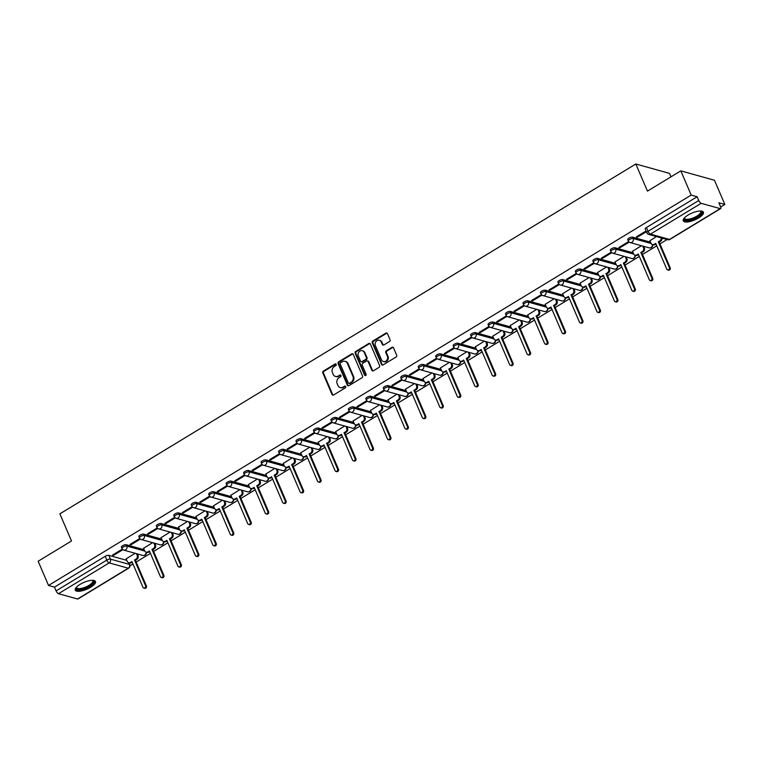 <?xml version="1.0" encoding="UTF-8"?>
<svg xmlns="http://www.w3.org/2000/svg" width="763" height="763" viewBox="0 0 763 763"><rect width="100%" height="100%" fill="white"/><g stroke="black" fill="none" stroke-linecap="round" stroke-linejoin="round"><path stroke-width="1.14" d="M336.187 364.361A0.963 0.839 -74.4 0 0 335.062 363.989L323.388 371.085A1.383 1.202 -74.4 0 0 322.797 372.945L332.01 394.442A1.383 1.202 -74.4 0 0 333.622 394.967L345.296 387.881A0.963 0.839 -74.4 0 0 345.2 386.116A0.963 0.839 -74.4 0 0 344.58 386.212L343.073 387.127A4.416 3.834 -74.4 0 1 340.241 387.556A4.416 3.834 -74.4 0 1 337.914 385.439L337.151 383.646A4.416 3.834 -74.4 0 1 339.03 377.695L340.536 376.769A0.963 0.839 -74.4 0 0 339.821 375.1L338.314 376.016A4.416 3.834 -74.4 0 1 335.482 376.455A4.416 3.834 -74.4 0 1 333.154 374.328L332.391 372.544A4.416 3.834 -74.4 0 1 334.27 366.583L335.777 365.668A0.963 0.839 -74.4 0 0 336.187 364.361M335.987 364.075A0.963 0.839 -74.4 0 0 335.73 364.18L324.056 371.276A1.383 1.202 -74.4 0 0 323.474 373.136L332.687 394.633A1.383 1.202 -74.4 0 0 333.097 395.139M345.515 386.288A0.963 0.839 -74.4 0 0 345.257 386.393L343.073 387.127M340.756 375.186A0.963 0.839 -74.4 0 0 340.489 375.291L338.314 376.016M80.115 584.344A10.968 3.701 156.8 0 0 75.279 590.133A10.968 3.701 156.8 0 0 90.616 587.281A10.968 3.701 156.8 0 0 95.451 581.492A10.968 3.701 156.8 0 0 80.115 584.344M688.083 215.052A10.968 3.701 156.8 0 0 683.247 220.841A10.968 3.701 156.8 0 0 698.584 217.98A10.968 3.701 156.8 0 0 703.41 212.19A10.968 3.701 156.8 0 0 688.083 215.052M389.454 341.566A1.383 1.202 -74.4 0 0 390.036 339.707L387.451 333.669A1.383 1.202 -74.4 0 0 385.84 333.145L372.878 341.023A1.383 1.202 -74.4 0 0 372.296 342.883L381.51 364.38A1.383 1.202 -74.4 0 0 383.112 364.905L396.083 357.036A1.383 1.202 -74.4 0 0 396.665 355.167L393.546 347.89A1.383 1.202 -74.4 0 0 391.934 347.356L386.383 350.732A1.383 1.202 -74.4 0 0 385.801 352.592L387.346 356.207A3.691 3.205 -74.4 0 1 386.841 360.203A3.691 3.205 -74.4 0 1 383.417 361.548A3.691 3.205 -74.4 0 1 381.471 359.774L375.406 345.62A3.691 3.205 -74.4 0 1 375.911 341.624A3.691 3.205 -74.4 0 1 379.335 340.279A3.691 3.205 -74.4 0 1 381.281 342.053L382.292 344.409A1.383 1.202 -74.4 0 0 383.903 344.933L389.454 341.566M48.527 585.45L38.15 561.234L71.503 540.977L59.876 513.842L635.827 163.997L647.453 191.122L680.815 170.864L691.192 195.08L48.527 585.45L54.488 587.109L56.1 590.886L106.801 560.09A2.814 0.954 -23.2 0 1 110.387 559.107L129.443 564.42A2.814 0.954 -23.2 0 1 129.786 564.668L128.995 562.817M353.288 354.423A1.383 1.202 -74.4 0 0 351.676 353.898L338.715 361.776A1.383 1.202 -74.4 0 0 338.123 363.636L347.337 385.134A1.383 1.202 -74.4 0 0 348.949 385.658L361.91 377.79A1.383 1.202 -74.4 0 0 362.501 375.921L353.288 354.423M355.796 351.4L368.758 343.522A1.383 1.202 -74.4 0 1 370.37 344.046L379.583 365.544A1.383 1.202 -74.4 0 1 379.001 367.413L373.45 370.78A1.383 1.202 -74.4 0 1 371.839 370.255L368.1 361.538A1.383 1.202 -74.4 0 0 366.488 361.004L362.806 363.245A1.383 1.202 -74.4 0 0 362.225 365.105L366.116 374.185A0.963 0.839 -74.4 0 1 364.58 375.119L355.205 353.259A1.383 1.202 -74.4 0 1 355.796 351.4L356.474 351.59L369.435 343.712L368.758 343.522M680.815 170.864L714.473 180.259L724.85 204.465L720.673 207.002M130.015 565.793L132.972 563.991M136.157 562.054L150.435 553.385M153.621 551.449L167.889 542.779M171.074 540.843L185.352 532.173M188.537 530.237L202.815 521.568M206 519.632L220.269 510.962M223.454 509.026L237.732 500.356M240.917 498.42L255.195 489.751M258.38 487.815L272.649 479.145M275.834 477.209L290.112 468.539M293.297 466.603L307.575 457.934M310.76 455.997L325.028 447.328M328.214 445.392L342.492 436.722M345.677 434.786L359.955 426.116M363.14 424.18L377.408 415.511M380.594 413.575L394.872 404.905M398.057 402.969L412.335 394.299M415.52 392.363L429.788 383.694M432.974 381.758L447.252 373.088M450.437 371.152L464.715 362.482M467.9 360.546L482.168 351.877M485.354 349.94L499.631 341.271M502.817 339.335L517.095 330.665M520.28 328.729L534.548 320.059M537.734 318.123L552.011 309.454M555.197 307.518L569.475 298.848M572.66 296.912L586.928 288.242M590.114 286.306L604.391 277.637M607.577 275.701L621.855 267.031M625.04 265.095L639.308 256.425M642.494 254.489L656.771 245.82M659.957 243.883L667.11 239.544M670.973 176.844L669.494 173.382L635.827 163.997M691.192 195.08L697.144 196.74L698.765 200.516A2.814 1.03 58.7 0 0 701.149 203.32L720.205 208.633A2.814 1.03 58.7 0 0 720.625 208.604A2.814 1.03 58.7 0 0 720.51 206.573L718.889 202.805L724.85 204.465M54.488 587.109L105.189 556.313A2.814 0.954 -23.2 0 1 108.775 555.33L126.753 560.347M77.54 599.003L128.241 568.206A2.814 1.03 58.7 0 0 128.661 568.177L77.96 598.974A2.814 1.03 -121.3 0 1 77.54 599.003L58.493 593.69A2.814 1.03 -121.3 0 1 56.1 590.886M139.791 538.516L129.977 544.477L130.988 544.763L130.683 544.048M152.581 542.684L143.587 548.273M157.245 527.91L147.44 533.871L148.442 534.157L148.136 533.442M170.044 532.078L161.05 537.667M174.708 517.304L164.894 523.265L165.905 523.552L165.6 522.836M187.507 521.472L178.504 527.061M192.171 506.699L182.357 512.66L183.368 512.946L183.063 512.231M204.961 510.867L195.967 516.456M209.625 496.093L199.82 502.054L200.822 502.34L200.516 501.625M222.424 500.261L213.43 505.85M227.088 485.487L217.274 491.448L218.285 491.734L217.98 491.019M239.887 489.655L230.884 495.244M244.551 474.882L234.737 480.843L235.748 481.129L235.443 480.413M257.341 479.05L248.347 484.639M262.005 464.276L252.191 470.237L253.202 470.523L252.896 469.808M274.804 468.444L265.81 474.033M279.468 453.67L269.654 459.631L270.665 459.917L270.36 459.202M292.258 457.838L283.264 463.427M296.931 443.065L287.117 449.026L288.128 449.312L287.823 448.596M309.721 447.232L300.727 452.821M314.385 432.459L304.571 438.42L305.581 438.706L305.276 437.991M327.184 436.627L318.19 442.216M331.848 421.853L322.034 427.814L323.045 428.1L322.739 427.385M344.638 426.021L335.644 431.61M349.311 411.247L339.497 417.208L340.508 417.495L340.203 416.779M362.101 415.415L353.107 421.004M366.765 400.642L356.95 406.603L357.961 406.889L357.656 406.174M379.564 404.81L370.57 410.399M384.228 390.036L374.414 395.997L375.425 396.283L375.119 395.568M397.018 394.204L388.024 399.793M401.691 379.43L391.877 385.391L392.888 385.677L392.583 384.962M414.481 383.598L405.487 389.187M419.145 368.825L409.33 374.786L410.341 375.072L410.036 374.356M431.944 372.993L422.95 378.582M436.608 358.219L426.794 364.18L427.805 364.466L427.499 363.751M449.397 362.387L440.404 367.976M454.071 347.613L444.257 353.574L445.268 353.86L444.963 353.145M466.861 351.781L457.867 357.37M471.524 337.008L461.71 342.969L462.721 343.255L462.416 342.539M484.324 341.175L475.33 346.764M488.988 326.402L479.174 332.363L480.185 332.649L479.879 331.934M501.777 330.57L492.784 336.159M506.451 315.796L496.637 321.757L497.648 322.043L497.342 321.328M519.241 319.964L510.247 325.553M523.904 305.19L514.09 311.151L515.101 311.438L514.796 310.722M536.704 309.358L527.71 314.947M541.368 294.585L531.553 300.546L532.564 300.832L532.259 300.117M554.157 298.753L545.163 304.342M558.831 283.979L549.017 289.94L550.028 290.226L549.722 289.511M571.621 288.147L562.627 293.736M576.284 273.373L566.47 279.334L567.481 279.62L567.176 278.905M589.084 277.541L580.09 283.13M593.748 262.768L583.933 268.729L584.944 269.015L584.639 268.299M606.537 266.936L597.543 272.525M611.211 252.162L601.397 258.123L602.408 258.409L602.102 257.694M624 256.33L615.007 261.919M628.664 241.556L618.85 247.517L619.861 247.803L619.556 247.088M641.464 245.724L632.47 251.313M646.051 230.998L636.313 236.911L637.324 237.198L637.019 236.482M656.504 236.587L649.923 240.707M632.575 237.159L633.147 238.495A2.814 0.954 -23.2 0 0 630.028 239.22A2.814 0.954 -23.2 0 0 628.321 240.965L627.749 239.63A2.814 0.954 156.8 0 1 629.456 237.884A2.814 0.954 156.8 0 1 632.575 237.159L650.553 242.176M615.112 247.765L615.684 249.1A2.814 0.954 -23.2 0 0 612.565 249.825A2.814 0.954 -23.2 0 0 610.858 251.571L610.286 250.235A2.814 0.954 156.8 0 1 611.993 248.49A2.814 0.954 156.8 0 1 615.112 247.765L633.09 252.782M597.648 258.371L598.221 259.706A2.814 0.954 -23.2 0 0 595.111 260.431A2.814 0.954 -23.2 0 0 593.404 262.176L592.822 260.841A2.814 0.954 156.8 0 1 594.539 259.096A2.814 0.954 156.8 0 1 597.648 258.371L615.636 263.388M580.195 268.977L580.767 270.312A2.814 0.954 -23.2 0 0 577.648 271.037A2.814 0.954 -23.2 0 0 575.941 272.782L575.369 271.447A2.814 0.954 156.8 0 1 577.076 269.701A2.814 0.954 156.8 0 1 580.195 268.977L598.173 273.993M562.732 279.582L563.304 280.918A2.814 0.954 -23.2 0 0 560.185 281.642A2.814 0.954 -23.2 0 0 558.478 283.388L557.906 282.052A2.814 0.954 156.8 0 1 559.613 280.307A2.814 0.954 156.8 0 1 562.732 279.582L580.71 284.599M545.268 290.188L545.841 291.523A2.814 0.954 -23.2 0 0 542.731 292.248A2.814 0.954 -23.2 0 0 541.024 293.993L540.442 292.658A2.814 0.954 156.8 0 1 542.159 290.913A2.814 0.954 156.8 0 1 545.268 290.188L563.256 295.205M527.815 300.794L528.387 302.129A2.814 0.954 -23.2 0 0 525.268 302.854A2.814 0.954 -23.2 0 0 523.561 304.599L522.989 303.264A2.814 0.954 156.8 0 1 524.696 301.519A2.814 0.954 156.8 0 1 527.815 300.794L545.793 305.81M510.352 311.399L510.924 312.735A2.814 0.954 -23.2 0 0 507.805 313.459A2.814 0.954 -23.2 0 0 506.098 315.205L505.526 313.87A2.814 0.954 156.8 0 1 507.233 312.124A2.814 0.954 156.8 0 1 510.352 311.399L528.33 316.416M492.888 322.005L493.461 323.34A2.814 0.954 -23.2 0 0 490.351 324.065A2.814 0.954 -23.2 0 0 488.644 325.811L488.062 324.475A2.814 0.954 156.8 0 1 489.779 322.73A2.814 0.954 156.8 0 1 492.888 322.005L510.876 327.022M475.435 332.611L476.007 333.946A2.814 0.954 -23.2 0 0 472.888 334.671A2.814 0.954 -23.2 0 0 471.181 336.416L470.609 335.081A2.814 0.954 156.8 0 1 472.316 333.336A2.814 0.954 156.8 0 1 475.435 332.611L493.413 337.627M457.972 343.216L458.544 344.552A2.814 0.954 -23.2 0 0 455.425 345.277A2.814 0.954 -23.2 0 0 453.718 347.022L453.146 345.687A2.814 0.954 156.8 0 1 454.853 343.941A2.814 0.954 156.8 0 1 457.972 343.216L475.959 348.233M440.509 353.822L441.081 355.157A2.814 0.954 -23.2 0 0 437.972 355.882A2.814 0.954 -23.2 0 0 436.264 357.628L435.683 356.292A2.814 0.954 156.8 0 1 437.399 354.547A2.814 0.954 156.8 0 1 440.509 353.822L458.496 358.839M423.055 364.428L423.627 365.763A2.814 0.954 -23.2 0 0 420.508 366.488A2.814 0.954 -23.2 0 0 418.801 368.233L418.229 366.898A2.814 0.954 156.8 0 1 419.936 365.153A2.814 0.954 156.8 0 1 423.055 364.428L441.033 369.445M405.592 375.034L406.164 376.369A2.814 0.954 -23.2 0 0 403.045 377.094A2.814 0.954 -23.2 0 0 401.338 378.839L400.766 377.504A2.814 0.954 156.8 0 1 402.473 375.758A2.814 0.954 156.8 0 1 405.592 375.034L423.579 380.05M388.129 385.639L388.701 386.975A2.814 0.954 -23.2 0 0 385.592 387.699A2.814 0.954 -23.2 0 0 383.884 389.445L383.303 388.109A2.814 0.954 156.8 0 1 385.019 386.364A2.814 0.954 156.8 0 1 388.129 385.639L406.116 390.656M370.675 396.245L371.247 397.58A2.814 0.954 -23.2 0 0 368.128 398.305A2.814 0.954 -23.2 0 0 366.421 400.05L365.849 398.715A2.814 0.954 156.8 0 1 367.556 396.97A2.814 0.954 156.8 0 1 370.675 396.245L388.653 401.262M353.212 406.851L353.784 408.186A2.814 0.954 -23.2 0 0 350.665 408.911A2.814 0.954 -23.2 0 0 348.958 410.656L348.386 409.321A2.814 0.954 156.8 0 1 350.093 407.576A2.814 0.954 156.8 0 1 353.212 406.851L371.2 411.867M335.749 417.456L336.321 418.792A2.814 0.954 -23.2 0 0 333.212 419.516A2.814 0.954 -23.2 0 0 331.504 421.262L330.923 419.927A2.814 0.954 156.8 0 1 332.639 418.181A2.814 0.954 156.8 0 1 335.749 417.456L353.736 422.473M318.295 428.062L318.867 429.397A2.814 0.954 -23.2 0 0 315.748 430.122A2.814 0.954 -23.2 0 0 314.041 431.868L313.469 430.532A2.814 0.954 156.8 0 1 315.176 428.787A2.814 0.954 156.8 0 1 318.295 428.062L336.273 433.079M300.832 438.668L301.404 440.003A2.814 0.954 -23.2 0 0 298.285 440.728A2.814 0.954 -23.2 0 0 296.578 442.473L296.006 441.138A2.814 0.954 156.8 0 1 297.713 439.393A2.814 0.954 156.8 0 1 300.832 438.668L318.82 443.684M283.369 449.273L283.941 450.609A2.814 0.954 -23.2 0 0 280.832 451.334A2.814 0.954 -23.2 0 0 279.124 453.079L278.552 451.744A2.814 0.954 156.8 0 1 280.259 449.998A2.814 0.954 156.8 0 1 283.369 449.273L301.356 454.29M265.915 459.879L266.487 461.214A2.814 0.954 -23.2 0 0 263.369 461.939A2.814 0.954 -23.2 0 0 261.661 463.685L261.089 462.349A2.814 0.954 156.8 0 1 262.796 460.604A2.814 0.954 156.8 0 1 265.915 459.879L283.893 464.896M248.452 470.485L249.024 471.82A2.814 0.954 -23.2 0 0 245.905 472.545A2.814 0.954 -23.2 0 0 244.198 474.29L243.626 472.955A2.814 0.954 156.8 0 1 245.333 471.21A2.814 0.954 156.8 0 1 248.452 470.485L266.44 475.502M230.989 481.091L231.561 482.426A2.814 0.954 -23.2 0 0 228.452 483.151A2.814 0.954 -23.2 0 0 226.745 484.896L226.172 483.561A2.814 0.954 156.8 0 1 227.879 481.815A2.814 0.954 156.8 0 1 230.989 481.091L248.976 486.107M213.535 491.696L214.107 493.032A2.814 0.954 -23.2 0 0 210.989 493.756A2.814 0.954 -23.2 0 0 209.281 495.502L208.709 494.166A2.814 0.954 156.8 0 1 210.416 492.421A2.814 0.954 156.8 0 1 213.535 491.696L231.513 496.713M196.072 502.302L196.644 503.637A2.814 0.954 -23.2 0 0 193.525 504.362A2.814 0.954 -23.2 0 0 191.818 506.107L191.246 504.772A2.814 0.954 156.8 0 1 192.953 503.027A2.814 0.954 156.8 0 1 196.072 502.302L214.06 507.319M178.609 512.908L179.181 514.243A2.814 0.954 -23.2 0 0 176.072 514.968A2.814 0.954 -23.2 0 0 174.365 516.713L173.792 515.378A2.814 0.954 156.8 0 1 175.5 513.633A2.814 0.954 156.8 0 1 178.609 512.908L196.596 517.924M161.155 523.513L161.727 524.849A2.814 0.954 -23.2 0 0 158.609 525.573A2.814 0.954 -23.2 0 0 156.901 527.319L156.329 525.984A2.814 0.954 156.8 0 1 158.036 524.238A2.814 0.954 156.8 0 1 161.155 523.513L179.133 528.53M143.692 534.119L144.264 535.454A2.814 0.954 -23.2 0 0 141.145 536.179A2.814 0.954 -23.2 0 0 139.438 537.925L138.866 536.589A2.814 0.954 156.8 0 1 140.573 534.844A2.814 0.954 156.8 0 1 143.692 534.119L161.68 539.136M126.229 544.725L126.801 546.06A2.814 0.954 -23.2 0 0 123.692 546.785A2.814 0.954 -23.2 0 0 121.985 548.53L121.412 547.195A2.814 0.954 156.8 0 1 123.12 545.45A2.814 0.954 156.8 0 1 126.229 544.725L144.217 549.741M122.328 549.122L112.514 555.082L113.525 555.369L113.22 554.653M135.127 553.289L126.124 558.878M113.525 555.369L122.891 549.684M697.144 196.74L646.442 227.536A2.814 0.954 156.8 0 0 645.202 229.024L646.824 232.791A2.814 0.954 -23.2 0 1 648.064 231.313L698.765 200.516M130.988 544.763L140.344 539.079M148.442 534.157L157.807 528.473M165.905 523.552L175.271 517.867M183.368 512.946L192.724 507.261M200.822 502.34L210.187 496.656M218.285 491.734L227.651 486.05M235.748 481.129L245.104 475.444M253.202 470.523L262.567 464.839M270.665 459.917L280.031 454.233M288.128 449.312L297.484 443.627M305.581 438.706L314.947 433.022M323.045 428.1L332.41 422.416M340.508 417.495L349.864 411.81M357.961 406.889L367.327 401.204M375.425 396.283L384.79 390.599M392.888 385.677L402.244 379.993M410.341 375.072L419.707 369.387M427.805 364.466L437.17 358.782M445.268 353.86L454.624 348.176M462.721 343.255L472.087 337.57M480.185 332.649L489.55 326.965M497.648 322.043L507.004 316.359M515.101 311.438L524.467 305.753M532.564 300.832L541.93 295.147M550.028 290.226L559.384 284.542M567.481 279.62L576.847 273.936M584.944 269.015L594.31 263.321M602.408 258.409L611.764 252.715M619.861 247.803L629.227 242.109M637.324 237.198L646.356 231.704M335.482 376.455L336.159 376.636A4.416 3.834 -74.4 0 0 338.982 376.207M340.241 387.556L340.918 387.747A4.416 3.834 -74.4 0 0 343.741 387.308M352.878 353.918A1.383 1.202 -74.4 0 0 352.353 354.089L339.382 361.967A1.383 1.202 -74.4 0 0 338.801 363.827L348.014 385.325A1.383 1.202 -74.4 0 0 348.424 385.83M340.641 362.711A0.963 0.839 -74.4 0 0 340.231 364.018L348.319 382.883A0.963 0.839 -74.4 0 0 349.444 383.255L351.037 382.292A4.416 3.834 -74.4 0 0 352.916 376.331L347.384 363.436A4.416 3.834 -74.4 0 0 345.057 361.309A4.416 3.834 -74.4 0 0 342.234 361.748L340.641 362.711M348.825 383.35L349.502 383.541A0.963 0.839 -74.4 0 0 350.112 383.446L349.444 383.255M345.057 361.309L345.725 361.5A4.416 3.834 -74.4 0 1 348.062 363.617L353.584 376.521A4.416 3.834 -74.4 0 1 351.705 382.473L350.112 383.446M369.96 343.541A1.383 1.202 -74.4 0 0 369.435 343.712M367.375 360.87L368.043 361.061A1.383 1.202 -74.4 0 1 368.777 361.719L372.516 370.436A1.383 1.202 -74.4 0 0 372.916 370.952M356.474 351.59A1.383 1.202 -74.4 0 0 355.882 353.45L365.248 375.301A0.963 0.839 -74.4 0 0 365.448 375.587M364.228 352.487A3.691 3.205 -74.4 0 0 362.282 350.713A3.691 3.205 -74.4 0 0 358.858 352.058A3.691 3.205 -74.4 0 0 358.343 356.054L360.479 361.042A1.383 1.202 -74.4 0 0 362.091 361.567L365.773 359.335A1.383 1.202 -74.4 0 0 366.364 357.475L364.228 352.487L364.895 352.678A3.691 3.205 -74.4 0 0 362.95 350.904L362.282 350.713M361.214 361.71L361.881 361.891A1.383 1.202 -74.4 0 0 362.768 361.757L362.091 361.567M364.895 352.678L367.032 357.666A1.383 1.202 -74.4 0 1 366.45 359.526L362.768 361.757M379.335 340.279L380.012 340.47A3.691 3.205 -74.4 0 1 381.958 342.234L382.969 344.599A1.383 1.202 -74.4 0 0 383.369 345.105M383.417 361.548L384.094 361.729A3.691 3.205 -74.4 0 0 387.509 360.384A3.691 3.205 -74.4 0 0 388.024 356.388L387.346 356.207M393.136 347.375A1.383 1.202 -74.4 0 0 392.611 347.546L387.06 350.913A1.383 1.202 -74.4 0 0 386.469 352.783L388.024 356.388M387.041 333.164A1.383 1.202 -74.4 0 0 386.517 333.336L373.555 341.204A1.383 1.202 -74.4 0 0 372.964 343.073L382.177 364.571A1.383 1.202 -74.4 0 0 382.587 365.076M137.321 553.9L138.036 555.578A2.814 2.442 105.6 0 1 136.844 559.365L135.385 560.252L134.507 560.004L135.967 559.126A2.814 2.442 -74.4 0 0 137.159 555.33L136.443 553.652M126.086 558.783L127.202 561.377A2.814 2.442 -74.4 0 0 130.483 562.455L131.932 561.568L142.967 587.3A1.621 1.402 -74.4 0 0 145.542 585.736L134.507 560.004M135.385 560.252L146.41 585.984A1.621 1.402 105.6 0 1 144.693 588.321L143.816 588.082M132.199 562.188L131.36 562.703A2.814 2.442 105.6 0 1 129.557 562.97L128.68 562.732M154.775 543.294L155.499 544.973A2.814 2.442 105.6 0 1 154.298 548.759L152.848 549.646L151.971 549.398L153.42 548.521A2.814 2.442 -74.4 0 0 154.622 544.725L153.907 543.046M143.539 548.177L144.655 550.772A2.814 2.442 -74.4 0 0 147.936 551.849L149.395 550.962L160.421 576.694A1.621 1.402 -74.4 0 0 162.996 575.13L151.971 549.398M152.848 549.646L163.873 575.378A1.621 1.402 105.6 0 1 162.157 577.715L161.279 577.477M149.662 551.582L148.814 552.097A2.814 2.442 105.6 0 1 147.021 552.364L146.143 552.126M172.238 532.688L172.953 534.367A2.814 2.442 105.6 0 1 171.761 538.153L170.302 539.04L169.434 538.792L170.883 537.915A2.814 2.442 -74.4 0 0 172.076 534.119L171.36 532.44M161.003 537.572L162.118 540.166A2.814 2.442 -74.4 0 0 165.399 541.244L166.859 540.357L177.884 566.089A1.621 1.402 -74.4 0 0 180.459 564.525L169.434 538.792M170.302 539.04L181.336 564.773A1.621 1.402 105.6 0 1 179.61 567.109L178.733 566.871M167.116 540.977L166.277 541.492A2.814 2.442 105.6 0 1 164.474 541.759L163.597 541.52M92.714 580.319A9.49 3.205 -23.2 0 1 93.763 581.501A9.49 3.205 -23.2 0 1 85.103 588.235A9.49 3.205 -23.2 0 1 76.138 588.178A9.49 3.205 -23.2 0 1 76.319 587.348M76.538 587.109A8.794 2.966 156.8 0 0 76.529 587.319A8.794 2.966 156.8 0 0 76.605 587.691A8.794 2.966 156.8 0 0 85.351 587.167A8.794 2.966 156.8 0 0 92.848 581.139A8.794 2.966 156.8 0 0 92.771 580.767A8.794 2.966 156.8 0 0 92.399 580.309M75.184 589.513A10.901 3.681 156.8 0 0 86.381 588.235A10.901 3.681 156.8 0 0 95.07 581.005A10.901 3.681 156.8 0 0 95.07 580.986M700.682 211.017A9.49 3.205 -23.2 0 1 701.731 212.2A9.49 3.205 -23.2 0 1 693.071 218.933A9.49 3.205 -23.2 0 1 684.096 218.886A9.49 3.205 -23.2 0 1 684.287 218.046M684.497 217.808A8.794 2.966 156.8 0 0 684.487 218.027A8.794 2.966 156.8 0 0 684.573 218.399A8.794 2.966 156.8 0 0 693.309 217.875A8.794 2.966 156.8 0 0 700.815 211.837A8.794 2.966 156.8 0 0 700.73 211.475A8.794 2.966 156.8 0 0 700.358 211.017M683.143 220.211A10.901 3.681 156.8 0 0 694.34 218.933A10.901 3.681 156.8 0 0 703.038 211.704A10.901 3.681 156.8 0 0 703.038 211.694M189.701 522.083L190.416 523.761A2.814 2.442 105.6 0 1 189.224 527.548L187.765 528.435L186.887 528.187L188.347 527.309A2.814 2.442 -74.4 0 0 189.539 523.513L188.823 521.835M178.466 526.966L179.582 529.56A2.814 2.442 -74.4 0 0 182.862 530.638L184.312 529.751L195.347 555.483A1.621 1.402 -74.4 0 0 197.922 553.919L186.887 528.187M187.765 528.435L198.79 554.167A1.621 1.402 105.6 0 1 197.073 556.504L196.196 556.265M184.579 530.371L183.74 530.886A2.814 2.442 105.6 0 1 181.937 531.153L181.06 530.914M207.154 511.477L207.879 513.156A2.814 2.442 105.6 0 1 206.678 516.942L205.228 517.829L204.35 517.581L205.8 516.704A2.814 2.442 -74.4 0 0 207.002 512.908L206.287 511.229M195.919 516.36L197.035 518.954A2.814 2.442 -74.4 0 0 200.316 520.032L201.775 519.145L212.801 544.877A1.621 1.402 -74.4 0 0 215.376 543.313L204.35 517.581M205.228 517.829L216.253 543.561A1.621 1.402 105.6 0 1 214.537 545.898L213.659 545.659M202.042 519.765L201.194 520.28A2.814 2.442 105.6 0 1 199.401 520.547L198.523 520.309M224.618 500.871L225.333 502.55A2.814 2.442 105.6 0 1 224.141 506.336L222.682 507.223L221.814 506.975L223.263 506.098A2.814 2.442 -74.4 0 0 224.456 502.302L223.74 500.623M213.382 505.755L214.498 508.349A2.814 2.442 -74.4 0 0 217.779 509.426L219.239 508.54L230.264 534.272A1.621 1.402 -74.4 0 0 232.839 532.708L221.814 506.975M222.682 507.223L233.716 532.955A1.621 1.402 105.6 0 1 231.99 535.292L231.113 535.054M219.496 509.159L218.657 509.674A2.814 2.442 105.6 0 1 216.854 509.942L215.977 509.703M242.081 490.266L242.796 491.944A2.814 2.442 105.6 0 1 241.604 495.731L240.145 496.618L239.267 496.37L240.727 495.492A2.814 2.442 -74.4 0 0 241.919 491.696L241.203 490.018M230.846 495.149L231.962 497.743A2.814 2.442 -74.4 0 0 235.242 498.821L236.692 497.934L247.727 523.666A1.621 1.402 -74.4 0 0 250.302 522.102L239.267 496.37M240.145 496.618L251.17 522.35A1.621 1.402 105.6 0 1 249.453 524.686L248.576 524.448M236.959 498.554L236.11 499.069A2.814 2.442 105.6 0 1 234.317 499.336L233.44 499.097M259.534 479.66L260.259 481.339A2.814 2.442 105.6 0 1 259.058 485.125L257.608 486.012L256.73 485.764L258.18 484.886A2.814 2.442 -74.4 0 0 259.382 481.091L258.667 479.412M248.299 484.543L249.415 487.137A2.814 2.442 -74.4 0 0 252.696 488.215L254.155 487.328L265.181 513.06A1.621 1.402 -74.4 0 0 267.756 511.496L256.73 485.764M257.608 486.012L268.633 511.744A1.621 1.402 105.6 0 1 266.916 514.081L266.039 513.842M254.422 487.948L253.574 488.463A2.814 2.442 105.6 0 1 251.78 488.73L250.903 488.492M276.998 469.054L277.713 470.733A2.814 2.442 105.6 0 1 276.521 474.519L275.061 475.406L274.194 475.158L275.643 474.281A2.814 2.442 -74.4 0 0 276.835 470.485L276.12 468.806M265.762 473.928L266.878 476.532A2.814 2.442 -74.4 0 0 270.159 477.609L271.618 476.722L282.644 502.455A1.621 1.402 -74.4 0 0 285.219 500.89L274.194 475.158M275.061 475.406L286.096 501.138A1.621 1.402 105.6 0 1 284.37 503.475L283.493 503.237M271.876 477.342L271.037 477.857A2.814 2.442 105.6 0 1 269.234 478.124L268.357 477.886M294.461 458.449L295.176 460.127A2.814 2.442 105.6 0 1 293.984 463.914L292.525 464.801L291.647 464.553L293.106 463.675A2.814 2.442 -74.4 0 0 294.299 459.879L293.583 458.201M283.226 463.322L284.341 465.926A2.814 2.442 -74.4 0 0 287.622 467.004L289.072 466.117L300.107 491.849A1.621 1.402 -74.4 0 0 302.682 490.285L291.647 464.553M292.525 464.801L303.55 490.533A1.621 1.402 105.6 0 1 301.833 492.869L300.956 492.631M289.339 466.737L288.49 467.252A2.814 2.442 105.6 0 1 286.697 467.519L285.82 467.28M311.914 447.843L312.639 449.521A2.814 2.442 105.6 0 1 311.438 453.308L309.988 454.195L309.11 453.947L310.56 453.069A2.814 2.442 -74.4 0 0 311.762 449.273L311.037 447.595M300.679 452.717L301.795 455.32A2.814 2.442 -74.4 0 0 305.076 456.398L306.535 455.511L317.561 481.243A1.621 1.402 -74.4 0 0 320.136 479.679L309.11 453.947M309.988 454.195L321.013 479.927A1.621 1.402 105.6 0 1 319.296 482.264L318.419 482.025M306.802 456.131L305.953 456.646A2.814 2.442 105.6 0 1 304.16 456.913L303.283 456.675M329.378 437.237L330.093 438.916A2.814 2.442 105.6 0 1 328.901 442.702L327.441 443.589L326.574 443.341L328.023 442.464A2.814 2.442 -74.4 0 0 329.215 438.668L328.5 436.989M318.142 442.111L319.258 444.715A2.814 2.442 -74.4 0 0 322.539 445.792L323.998 444.905L335.024 470.637A1.621 1.402 -74.4 0 0 337.599 469.073L326.574 443.341M327.441 443.589L338.476 469.321A1.621 1.402 105.6 0 1 336.75 471.658L335.873 471.42M324.256 445.525L323.417 446.04A2.814 2.442 105.6 0 1 321.614 446.307L320.737 446.069M346.841 426.631L347.556 428.31A2.814 2.442 105.6 0 1 346.354 432.096L344.905 432.983L344.027 432.735L345.486 431.858A2.814 2.442 -74.4 0 0 346.679 428.062L345.963 426.383M335.606 431.505L336.721 434.109A2.814 2.442 -74.4 0 0 340.002 435.187L341.452 434.3L352.487 460.032A1.621 1.402 -74.4 0 0 355.062 458.468L344.027 432.735M344.905 432.983L355.93 458.716A1.621 1.402 105.6 0 1 354.213 461.052L353.336 460.814M341.719 434.92L340.87 435.435A2.814 2.442 105.6 0 1 339.077 435.702L338.2 435.463M364.294 416.026L365.019 417.704A2.814 2.442 105.6 0 1 363.817 421.491L362.368 422.378L361.49 422.13L362.94 421.252A2.814 2.442 -74.4 0 0 364.142 417.456L363.417 415.778M353.059 420.899L354.175 423.503A2.814 2.442 -74.4 0 0 357.456 424.581L358.915 423.694L369.941 449.426A1.621 1.402 -74.4 0 0 372.516 447.862L361.49 422.13M362.368 422.378L373.393 448.11A1.621 1.402 105.6 0 1 371.676 450.447L370.799 450.208M359.182 424.314L358.333 424.829A2.814 2.442 105.6 0 1 356.54 425.096L355.663 424.857M381.758 405.42L382.473 407.099A2.814 2.442 105.6 0 1 381.281 410.885L379.821 411.772L378.953 411.524L380.403 410.647A2.814 2.442 -74.4 0 0 381.595 406.851L380.88 405.172M370.522 410.294L371.638 412.897A2.814 2.442 -74.4 0 0 374.919 413.975L376.378 413.088L387.404 438.82A1.621 1.402 -74.4 0 0 389.979 437.256L378.953 411.524M379.821 411.772L390.856 437.504A1.621 1.402 105.6 0 1 389.13 439.841L388.253 439.602M376.636 413.708L375.797 414.223A2.814 2.442 105.6 0 1 373.994 414.49L373.117 414.252M399.221 394.814L399.936 396.493A2.814 2.442 105.6 0 1 398.734 400.279L397.285 401.166L396.407 400.918L397.866 400.041A2.814 2.442 -74.4 0 0 399.059 396.245L398.343 394.566M387.986 399.688L389.101 402.292A2.814 2.442 -74.4 0 0 392.382 403.369L393.832 402.483L404.867 428.215A1.621 1.402 -74.4 0 0 407.442 426.651L396.407 400.918M397.285 401.166L408.31 426.899A1.621 1.402 105.6 0 1 406.593 429.235L405.716 428.997M394.099 403.102L393.25 403.617A2.814 2.442 105.6 0 1 391.457 403.885L390.58 403.646M416.674 384.209L417.39 385.887A2.814 2.442 105.6 0 1 416.197 389.674L414.748 390.561L413.87 390.313L415.32 389.435A2.814 2.442 -74.4 0 0 416.522 385.639L415.797 383.961M405.439 389.082L406.555 391.686A2.814 2.442 -74.4 0 0 409.836 392.764L411.295 391.877L422.32 417.609A1.621 1.402 -74.4 0 0 424.896 416.045L413.87 390.313M414.748 390.561L425.773 416.293A1.621 1.402 105.6 0 1 424.056 418.629L423.179 418.391M411.562 392.497L410.713 393.012A2.814 2.442 105.6 0 1 408.92 393.279L408.043 393.04M434.137 373.603L434.853 375.282A2.814 2.442 105.6 0 1 433.661 379.068L432.201 379.955L431.324 379.707L432.783 378.829A2.814 2.442 -74.4 0 0 433.975 375.034L433.26 373.355M422.902 378.477L424.018 381.08A2.814 2.442 -74.4 0 0 427.299 382.158L428.758 381.271L439.784 407.003A1.621 1.402 -74.4 0 0 442.359 405.439L431.324 379.707M432.201 379.955L443.236 405.687A1.621 1.402 105.6 0 1 441.51 408.024L440.632 407.785M429.016 381.891L428.177 382.406A2.814 2.442 105.6 0 1 426.374 382.673L425.496 382.435M451.601 362.997L452.316 364.676A2.814 2.442 105.6 0 1 451.114 368.462L449.665 369.349L448.787 369.101L450.246 368.224A2.814 2.442 -74.4 0 0 451.438 364.428L450.723 362.749M440.365 367.871L441.481 370.475A2.814 2.442 -74.4 0 0 444.762 371.552L446.212 370.665L457.247 396.398A1.621 1.402 -74.4 0 0 459.822 394.833L448.787 369.101M449.665 369.349L460.69 395.081A1.621 1.402 105.6 0 1 458.973 397.418L458.096 397.18M446.479 371.285L445.63 371.8A2.814 2.442 105.6 0 1 443.837 372.067L442.96 371.829M469.054 352.392L469.77 354.07A2.814 2.442 105.6 0 1 468.577 357.857L467.128 358.744L466.25 358.496L467.7 357.618A2.814 2.442 -74.4 0 0 468.902 353.822L468.177 352.144M457.819 357.265L458.935 359.869A2.814 2.442 -74.4 0 0 462.216 360.947L463.675 360.06L474.7 385.792A1.621 1.402 -74.4 0 0 477.276 384.228L466.25 358.496M467.128 358.744L478.153 384.476A1.621 1.402 105.6 0 1 476.436 386.812L475.559 386.574M463.942 360.68L463.093 361.195A2.814 2.442 105.6 0 1 461.3 361.462L460.423 361.223M486.517 341.786L487.233 343.464A2.814 2.442 105.6 0 1 486.041 347.251L484.581 348.138L483.704 347.89L485.163 347.012A2.814 2.442 -74.4 0 0 486.355 343.216L485.64 341.538M475.282 346.66L476.398 349.263A2.814 2.442 -74.4 0 0 479.679 350.341L481.138 349.454L492.164 375.186A1.621 1.402 -74.4 0 0 494.739 373.622L483.704 347.89M484.581 348.138L495.616 373.87A1.621 1.402 105.6 0 1 493.89 376.207L493.012 375.968M481.396 350.074L480.556 350.579A2.814 2.442 105.6 0 1 478.754 350.856L477.876 350.618M503.981 331.18L504.696 332.859A2.814 2.442 105.6 0 1 503.494 336.645L502.044 337.532L501.167 337.284L502.626 336.407A2.814 2.442 -74.4 0 0 503.818 332.611L503.103 330.932M492.745 336.054L493.861 338.658A2.814 2.442 -74.4 0 0 497.142 339.735L498.592 338.848L509.627 364.58A1.621 1.402 -74.4 0 0 512.202 363.016L501.167 337.284M502.044 337.532L513.07 363.264A1.621 1.402 105.6 0 1 511.353 365.601L510.476 365.363M498.859 339.468L498.01 339.974A2.814 2.442 105.6 0 1 496.217 340.25L495.34 340.012M521.434 320.574L522.15 322.253A2.814 2.442 105.6 0 1 520.957 326.039L519.508 326.926L518.63 326.678L520.08 325.801A2.814 2.442 -74.4 0 0 521.282 322.005L520.557 320.326M510.199 325.448L511.315 328.052A2.814 2.442 -74.4 0 0 514.596 329.13L516.055 328.243L527.08 353.975A1.621 1.402 -74.4 0 0 529.656 352.411L518.63 326.678M519.508 326.926L530.533 352.659A1.621 1.402 105.6 0 1 528.816 354.995L527.939 354.757M516.322 328.863L515.473 329.368A2.814 2.442 105.6 0 1 513.68 329.645L512.803 329.406M538.897 309.969L539.613 311.638A2.814 2.442 105.6 0 1 538.42 315.434L536.961 316.321L536.084 316.073L537.543 315.195A2.814 2.442 -74.4 0 0 538.735 311.399L538.02 309.721M527.662 314.842L528.778 317.446A2.814 2.442 -74.4 0 0 532.059 318.524L533.518 317.637L544.544 343.369A1.621 1.402 -74.4 0 0 547.119 341.805L536.084 316.073M536.961 316.321L547.996 342.053A1.621 1.402 105.6 0 1 546.27 344.39L545.392 344.151M533.776 318.257L532.936 318.762A2.814 2.442 105.6 0 1 531.134 319.039L530.256 318.8M556.361 299.363L557.076 301.032A2.814 2.442 105.6 0 1 555.874 304.828L554.424 305.715L553.547 305.467L555.006 304.59A2.814 2.442 -74.4 0 0 556.198 300.794L555.483 299.115M545.125 304.237L546.241 306.84A2.814 2.442 -74.4 0 0 549.522 307.918L550.972 307.031L562.007 332.763A1.621 1.402 -74.4 0 0 564.582 331.199L553.547 305.467M554.424 305.715L565.45 331.447A1.621 1.402 105.6 0 1 563.733 333.784L562.856 333.545M551.239 307.651L550.39 308.157A2.814 2.442 105.6 0 1 548.597 308.433L547.72 308.195M573.814 288.757L574.529 290.426A2.814 2.442 105.6 0 1 573.337 294.222L571.888 295.109L571.01 294.861L572.46 293.984A2.814 2.442 -74.4 0 0 573.662 290.188L572.937 288.509M562.579 293.631L563.695 296.235A2.814 2.442 -74.4 0 0 566.976 297.312L568.435 296.425L579.46 322.158A1.621 1.402 -74.4 0 0 582.035 320.594L571.01 294.861M571.888 295.109L582.913 320.841A1.621 1.402 105.6 0 1 581.187 323.178L580.319 322.94M568.702 297.045L567.853 297.551A2.814 2.442 105.6 0 1 566.06 297.828L565.183 297.589M591.277 278.152L591.993 279.821A2.814 2.442 105.6 0 1 590.8 283.617L589.341 284.504L588.464 284.256L589.923 283.378A2.814 2.442 -74.4 0 0 591.115 279.582L590.4 277.904M580.042 283.025L581.158 285.629A2.814 2.442 -74.4 0 0 584.439 286.707L585.898 285.82L596.924 311.552A1.621 1.402 -74.4 0 0 599.499 309.988L588.464 284.256M589.341 284.504L600.376 310.236A1.621 1.402 105.6 0 1 598.65 312.572L597.772 312.334M586.156 286.44L585.316 286.945A2.814 2.442 105.6 0 1 583.514 287.222L582.636 286.983M608.74 267.546L609.456 269.215A2.814 2.442 105.6 0 1 608.254 273.011L606.804 273.898L605.927 273.65L607.386 272.772A2.814 2.442 -74.4 0 0 608.578 268.977L607.863 267.298M597.505 272.42L598.621 275.023A2.814 2.442 -74.4 0 0 601.902 276.101L603.352 275.214L614.387 300.946A1.621 1.402 -74.4 0 0 616.962 299.382L605.927 273.65M606.804 273.898L617.83 299.63A1.621 1.402 105.6 0 1 616.113 301.967L615.236 301.728M603.619 275.834L602.77 276.34A2.814 2.442 105.6 0 1 600.977 276.616L600.1 276.378M626.194 256.94L626.909 258.609A2.814 2.442 105.6 0 1 625.717 262.405L624.268 263.292L623.39 263.044L624.84 262.167A2.814 2.442 -74.4 0 0 626.041 258.371L625.317 256.692M614.959 261.814L616.075 264.418A2.814 2.442 -74.4 0 0 619.356 265.495L620.815 264.608L631.84 290.341A1.621 1.402 -74.4 0 0 634.415 288.776L623.39 263.044M624.268 263.292L635.293 289.024A1.621 1.402 105.6 0 1 633.567 291.361L632.699 291.123M621.082 265.228L620.233 265.734A2.814 2.442 105.6 0 1 618.44 266.01L617.563 265.772M643.657 246.335L644.373 248.004A2.814 2.442 105.6 0 1 643.18 251.8L641.721 252.687L640.844 252.439L642.303 251.561A2.814 2.442 -74.4 0 0 643.495 247.765L642.78 246.087M632.422 251.208L633.538 253.812A2.814 2.442 -74.4 0 0 636.819 254.89L638.278 254.003L649.303 279.735A1.621 1.402 -74.4 0 0 651.879 278.171L640.844 252.439M641.721 252.687L652.756 278.419A1.621 1.402 105.6 0 1 651.03 280.755L650.152 280.517M638.536 254.623L637.696 255.128A2.814 2.442 105.6 0 1 635.894 255.405L635.016 255.166M662.036 238.123A2.814 2.442 105.6 0 1 660.634 241.194L659.184 242.081L658.307 241.833L659.766 240.955A2.814 2.442 -74.4 0 0 661.159 237.884M649.885 240.603L651.001 243.206A2.814 2.442 -74.4 0 0 654.282 244.284L655.732 243.397L666.767 269.129A1.621 1.402 -74.4 0 0 669.342 267.565L658.307 241.833M659.184 242.081L670.21 267.813A1.621 1.402 105.6 0 1 668.493 270.15L667.615 269.911M655.999 244.017L655.15 244.522A2.814 2.442 105.6 0 1 653.357 244.799L652.479 244.561M335.73 364.18L335.062 363.989M345.257 386.393L344.58 386.212M340.489 375.291L339.821 375.1M701.149 203.32L650.448 234.117L669.504 239.429L720.205 208.633M108.775 555.33L110.387 559.107A2.814 2.442 -74.4 0 1 109.195 562.894L58.493 593.69M128.728 562.741L129.443 564.42A2.814 2.442 -74.4 0 1 128.241 568.206L109.195 562.894A2.814 1.03 -121.3 0 1 106.801 560.09L105.189 556.313M628.321 240.965A2.814 2.814 0 0 0 630.152 242.567A2.814 2.442 105.6 0 0 633.147 238.495L651.154 243.521M610.858 251.571A2.814 2.814 0 0 0 612.689 253.173A2.814 2.442 105.6 0 0 615.684 249.1L633.7 254.127M593.404 262.176A2.814 2.814 0 0 0 595.226 263.779A2.814 2.442 105.6 0 0 598.221 259.706L616.237 264.732M575.941 272.782A2.814 2.814 0 0 0 577.772 274.384A2.814 2.442 105.6 0 0 580.767 270.312L598.774 275.338M558.478 283.388A2.814 2.814 0 0 0 560.309 284.99A2.814 2.442 105.6 0 0 563.304 280.918L581.32 285.944M541.024 293.993A2.814 2.814 0 0 0 542.846 295.596A2.814 2.442 105.6 0 0 545.841 291.523L563.857 296.549M523.561 304.599A2.814 2.814 0 0 0 525.392 306.201A2.814 2.442 105.6 0 0 528.387 302.129L546.394 307.155M506.098 315.205A2.814 2.814 0 0 0 507.929 316.807A2.814 2.442 105.6 0 0 510.924 312.735L528.94 317.761M488.644 325.811A2.814 2.814 0 0 0 490.466 327.413A2.814 2.442 105.6 0 0 493.461 323.34L511.477 328.367M471.181 336.416A2.814 2.814 0 0 0 473.012 338.019A2.814 2.442 105.6 0 0 476.007 333.946L494.014 338.972M453.718 347.022A2.814 2.814 0 0 0 455.549 348.624A2.814 2.442 105.6 0 0 458.544 344.552L476.56 349.578M436.264 357.628A2.814 2.814 0 0 0 438.086 359.23A2.814 2.442 105.6 0 0 441.081 355.157L459.097 360.184M418.801 368.233A2.814 2.814 0 0 0 420.632 369.836A2.814 2.442 105.6 0 0 423.627 365.763L441.634 370.789M401.338 378.839A2.814 2.814 0 0 0 403.169 380.441A2.814 2.442 105.6 0 0 406.164 376.369L424.18 381.395M383.884 389.445A2.814 2.814 0 0 0 385.706 391.047A2.814 2.442 105.6 0 0 388.701 386.975L406.717 392.001M366.421 400.05A2.814 2.814 0 0 0 368.252 401.653A2.814 2.442 105.6 0 0 371.247 397.58L389.254 402.606M348.958 410.656A2.814 2.814 0 0 0 350.789 412.258A2.814 2.442 105.6 0 0 353.784 408.186L371.8 413.212M331.504 421.262A2.814 2.814 0 0 0 333.326 422.864A2.814 2.442 105.6 0 0 336.321 418.792L354.337 423.818M314.041 431.868A2.814 2.814 0 0 0 315.872 433.47A2.814 2.442 105.6 0 0 318.867 429.397L336.874 434.424M296.578 442.473A2.814 2.814 0 0 0 298.409 444.076A2.814 2.442 105.6 0 0 301.404 440.003L319.42 445.029M279.124 453.079A2.814 2.814 0 0 0 280.946 454.681A2.814 2.442 105.6 0 0 283.941 450.609L301.957 455.635M261.661 463.685A2.814 2.814 0 0 0 263.493 465.287A2.814 2.442 105.6 0 0 266.487 461.214L284.494 466.241M244.198 474.29A2.814 2.814 0 0 0 246.029 475.893A2.814 2.442 105.6 0 0 249.024 471.82L267.04 476.846M226.745 484.896A2.814 2.814 0 0 0 228.566 486.498A2.814 2.442 105.6 0 0 231.561 482.426L249.577 487.452M209.281 495.502A2.814 2.814 0 0 0 211.113 497.104A2.814 2.442 105.6 0 0 214.107 493.032L232.114 498.058M191.818 506.107A2.814 2.814 0 0 0 193.649 507.71A2.814 2.442 105.6 0 0 196.644 503.637L214.661 508.663M174.365 516.713A2.814 2.814 0 0 0 176.196 518.315A2.814 2.442 105.6 0 0 179.181 514.243L197.197 519.269M156.901 527.319A2.814 2.814 0 0 0 158.733 528.921A2.814 2.442 105.6 0 0 161.727 524.849L179.734 529.875M139.438 537.925A2.814 2.814 0 0 0 141.269 539.527A2.814 2.442 105.6 0 0 144.264 535.454L162.281 540.481M121.985 548.53A2.814 2.814 0 0 0 123.816 550.133A2.814 2.442 105.6 0 0 126.801 546.06L144.817 551.086M146.057 552.097A2.814 2.442 105.6 0 1 144.665 555.168A2.814 2.442 -74.4 0 1 142.862 555.445A2.814 2.814 0 0 0 146.382 552.193M163.52 541.492A2.814 2.442 105.6 0 1 162.118 544.563A2.814 2.442 -74.4 0 1 160.325 544.839A2.814 2.814 0 0 0 163.835 541.587M180.974 530.886A2.814 2.442 105.6 0 1 179.582 533.957A2.814 2.442 -74.4 0 1 177.779 534.234A2.814 2.814 0 0 0 181.298 530.981M198.437 520.28A2.814 2.442 105.6 0 1 197.045 523.351A2.814 2.442 -74.4 0 1 195.242 523.628A2.814 2.814 0 0 0 198.762 520.376M215.9 509.674A2.814 2.442 105.6 0 1 214.498 512.746A2.814 2.442 -74.4 0 1 212.705 513.022A2.814 2.814 0 0 0 216.215 509.77M233.354 499.069A2.814 2.442 105.6 0 1 231.962 502.14A2.814 2.442 -74.4 0 1 230.159 502.416A2.814 2.814 0 0 0 233.678 499.164M250.817 488.463A2.814 2.442 105.6 0 1 249.425 491.534A2.814 2.442 -74.4 0 1 247.622 491.811A2.814 2.814 0 0 0 251.141 488.558M268.28 477.857A2.814 2.442 105.6 0 1 266.878 480.928A2.814 2.442 -74.4 0 1 265.085 481.205A2.814 2.814 0 0 0 268.595 477.953M285.734 467.252A2.814 2.442 105.6 0 1 284.341 470.323A2.814 2.442 -74.4 0 1 282.539 470.599A2.814 2.814 0 0 0 286.058 467.347M303.197 456.646A2.814 2.442 105.6 0 1 301.805 459.717A2.814 2.442 -74.4 0 1 300.002 459.994A2.814 2.814 0 0 0 303.521 456.741M320.66 446.04A2.814 2.442 105.6 0 1 319.258 449.111A2.814 2.442 -74.4 0 1 317.465 449.388A2.814 2.814 0 0 0 320.975 446.136M338.114 435.435A2.814 2.442 105.6 0 1 336.721 438.506A2.814 2.442 -74.4 0 1 334.919 438.782A2.814 2.814 0 0 0 338.438 435.53M355.577 424.829A2.814 2.442 105.6 0 1 354.185 427.9A2.814 2.442 -74.4 0 1 352.382 428.177A2.814 2.814 0 0 0 355.901 424.924M373.04 414.223A2.814 2.442 105.6 0 1 371.638 417.294A2.814 2.442 -74.4 0 1 369.845 417.571A2.814 2.814 0 0 0 373.355 414.319M390.494 403.617A2.814 2.442 105.6 0 1 389.101 406.689A2.814 2.442 -74.4 0 1 387.299 406.965A2.814 2.814 0 0 0 390.818 403.713M407.957 393.012A2.814 2.442 105.6 0 1 406.565 396.083A2.814 2.442 -74.4 0 1 404.762 396.359A2.814 2.814 0 0 0 408.281 393.107M425.42 382.406A2.814 2.442 105.6 0 1 424.018 385.477A2.814 2.442 -74.4 0 1 422.225 385.754A2.814 2.814 0 0 0 425.735 382.501M442.874 371.8A2.814 2.442 105.6 0 1 441.481 374.871A2.814 2.442 -74.4 0 1 439.679 375.148A2.814 2.814 0 0 0 443.198 371.896M460.337 361.195A2.814 2.442 105.6 0 1 458.945 364.266A2.814 2.442 -74.4 0 1 457.142 364.542A2.814 2.814 0 0 0 460.661 361.29M477.8 350.589A2.814 2.442 105.6 0 1 476.398 353.66A2.814 2.442 -74.4 0 1 474.605 353.937A2.814 2.814 0 0 0 478.115 350.684M495.254 339.983A2.814 2.442 105.6 0 1 493.861 343.054A2.814 2.442 -74.4 0 1 492.059 343.331A2.814 2.814 0 0 0 495.578 340.079M512.717 329.378A2.814 2.442 105.6 0 1 511.324 332.449A2.814 2.442 -74.4 0 1 509.522 332.725A2.814 2.814 0 0 0 513.041 329.473M530.18 318.772A2.814 2.442 105.6 0 1 528.778 321.843A2.814 2.442 -74.4 0 1 526.985 322.12A2.814 2.814 0 0 0 530.495 318.867M547.634 308.166A2.814 2.442 105.6 0 1 546.241 311.237A2.814 2.442 -74.4 0 1 544.439 311.514A2.814 2.814 0 0 0 547.958 308.262M565.097 297.56A2.814 2.442 105.6 0 1 563.704 300.632A2.814 2.442 -74.4 0 1 561.902 300.908A2.814 2.814 0 0 0 565.421 297.656M582.56 286.955A2.814 2.442 105.6 0 1 581.158 290.026A2.814 2.442 -74.4 0 1 579.365 290.302A2.814 2.814 0 0 0 582.875 287.05M600.014 276.349A2.814 2.442 105.6 0 1 598.621 279.42A2.814 2.442 -74.4 0 1 596.819 279.697A2.814 2.814 0 0 0 600.338 276.444M617.477 265.743A2.814 2.442 105.6 0 1 616.084 268.814A2.814 2.442 -74.4 0 1 614.282 269.091A2.814 2.814 0 0 0 617.801 265.839M634.94 255.138A2.814 2.442 105.6 0 1 633.538 258.209A2.814 2.442 -74.4 0 1 631.745 258.485A2.814 2.814 0 0 0 635.255 255.233M652.394 244.532A2.814 2.442 105.6 0 1 651.001 247.603A2.814 2.442 -74.4 0 1 649.199 247.88A2.814 2.814 0 0 0 652.718 244.627M646.442 227.536L648.064 231.313A2.814 1.03 -121.3 0 0 650.448 234.117A2.814 2.442 105.6 0 1 648.655 234.394L667.701 239.706A2.814 2.814 0 0 0 669.924 239.401L720.625 208.604M669.924 239.401A2.814 1.03 58.7 0 1 669.504 239.429A2.814 2.442 105.6 0 1 667.701 239.706M332.687 394.633L332.01 394.442M323.474 373.136L322.797 372.945M324.056 371.276L323.388 371.085M348.014 385.325L347.337 385.134M338.801 363.827L338.123 363.636M339.382 361.967L338.715 361.776M352.353 354.089L351.676 353.898M351.705 382.473L351.037 382.292M353.584 376.521L352.916 376.331M348.062 363.617L347.384 363.436M372.516 370.436L371.839 370.255M368.777 361.719L368.1 361.538M365.248 375.301L364.58 375.119M355.882 353.45L355.205 353.259M366.45 359.526L365.773 359.335M367.032 357.666L366.364 357.475M382.969 344.599L382.292 344.409M381.958 342.234L381.281 342.053M386.469 352.783L385.801 352.592M387.06 350.913L386.383 350.732M392.611 347.546L391.934 347.356M382.177 364.571L381.51 364.38M372.964 343.073L372.296 342.883M373.555 341.204L372.878 341.023M386.517 333.336L385.84 333.145M136.844 559.365L135.967 559.126M138.036 555.578L137.159 555.33M131.36 562.703L130.483 562.455M146.41 585.984L145.542 585.736M154.298 548.759L153.42 548.521M155.499 544.973L154.622 544.725M148.814 552.097L147.936 551.849M163.873 575.378L162.996 575.13M171.761 538.153L170.883 537.915M172.953 534.367L172.076 534.119M166.277 541.492L165.399 541.244M181.336 564.773L180.459 564.525M189.224 527.548L188.347 527.309M190.416 523.761L189.539 523.513M183.74 530.886L182.862 530.638M198.79 554.167L197.922 553.919M206.678 516.942L205.8 516.704M207.879 513.156L207.002 512.908M201.194 520.28L200.316 520.032M216.253 543.561L215.376 543.313M224.141 506.336L223.263 506.098M225.333 502.55L224.456 502.302M218.657 509.674L217.779 509.426M233.716 532.955L232.839 532.708M241.604 495.731L240.727 495.492M242.796 491.944L241.919 491.696M236.11 499.069L235.242 498.821M251.17 522.35L250.302 522.102M259.058 485.125L258.18 484.886M260.259 481.339L259.382 481.091M253.574 488.463L252.696 488.215M268.633 511.744L267.756 511.496M276.521 474.519L275.643 474.281M277.713 470.733L276.835 470.485M271.037 477.857L270.159 477.609M286.096 501.138L285.219 500.89M293.984 463.914L293.106 463.675M295.176 460.127L294.299 459.879M288.49 467.252L287.622 467.004M303.55 490.533L302.682 490.285M311.438 453.308L310.56 453.069M312.639 449.521L311.762 449.273M305.953 456.646L305.076 456.398M321.013 479.927L320.136 479.679M328.901 442.702L328.023 442.464M330.093 438.916L329.215 438.668M323.417 446.04L322.539 445.792M338.476 469.321L337.599 469.073M346.354 432.096L345.486 431.858M347.556 428.31L346.679 428.062M340.87 435.435L340.002 435.187M355.93 458.716L355.062 458.468M363.817 421.491L362.94 421.252M365.019 417.704L364.142 417.456M358.333 424.829L357.456 424.581M373.393 448.11L372.516 447.862M381.281 410.885L380.403 410.647M382.473 407.099L381.595 406.851M375.797 414.223L374.919 413.975M390.856 437.504L389.979 437.256M398.734 400.279L397.866 400.041M399.936 396.493L399.059 396.245M393.25 403.617L392.382 403.369M408.31 426.899L407.442 426.651M416.197 389.674L415.32 389.435M417.39 385.887L416.522 385.639M410.713 393.012L409.836 392.764M425.773 416.293L424.896 416.045M433.661 379.068L432.783 378.829M434.853 375.282L433.975 375.034M428.177 382.406L427.299 382.158M443.236 405.687L442.359 405.439M451.114 368.462L450.246 368.224M452.316 364.676L451.438 364.428M445.63 371.8L444.762 371.552M460.69 395.081L459.822 394.833M468.577 357.857L467.7 357.618M469.77 354.07L468.902 353.822M463.093 361.195L462.216 360.947M478.153 384.476L477.276 384.228M486.041 347.251L485.163 347.012M487.233 343.464L486.355 343.216M480.556 350.579L479.679 350.341M495.616 373.87L494.739 373.622M503.494 336.645L502.626 336.407M504.696 332.859L503.818 332.611M498.01 339.974L497.142 339.735M513.07 363.264L512.202 363.016M520.957 326.039L520.08 325.801M522.15 322.253L521.282 322.005M515.473 329.368L514.596 329.13M530.533 352.659L529.656 352.411M538.42 315.434L537.543 315.195M539.613 311.638L538.735 311.399M532.936 318.762L532.059 318.524M547.996 342.053L547.119 341.805M555.874 304.828L555.006 304.59M557.076 301.032L556.198 300.794M550.39 308.157L549.522 307.918M565.45 331.447L564.582 331.199M573.337 294.222L572.46 293.984M574.529 290.426L573.662 290.188M567.853 297.551L566.976 297.312M582.913 320.841L582.035 320.594M590.8 283.617L589.923 283.378M591.993 279.821L591.115 279.582M585.316 286.945L584.439 286.707M600.376 310.236L599.499 309.988M608.254 273.011L607.386 272.772M609.456 269.215L608.578 268.977M602.77 276.34L601.902 276.101M617.83 299.63L616.962 299.382M625.717 262.405L624.84 262.167M626.909 258.609L626.041 258.371M620.233 265.734L619.356 265.495M635.293 289.024L634.415 288.776M643.18 251.8L642.303 251.561M644.373 248.004L643.495 247.765M637.696 255.128L636.819 254.89M652.756 278.419L651.879 278.171M660.634 241.194L659.766 240.955M655.15 244.522L654.282 244.284M670.21 267.813L669.342 267.565M142.862 555.445L123.816 550.133M160.325 544.839L141.269 539.527M177.779 534.234L158.733 528.921M195.242 523.628L176.196 518.315M212.705 513.022L193.649 507.71M230.159 502.416L211.113 497.104M247.622 491.811L228.566 486.498M265.085 481.205L246.029 475.893M282.539 470.599L263.493 465.287M300.002 459.994L280.946 454.681M317.465 449.388L298.409 444.076M334.919 438.782L315.872 433.47M352.382 428.177L333.326 422.864M369.845 417.571L350.789 412.258M387.299 406.965L368.252 401.653M404.762 396.359L385.706 391.047M422.225 385.754L403.169 380.441M439.679 375.148L420.632 369.836M457.142 364.542L438.086 359.23M474.605 353.937L455.549 348.624M492.059 343.331L473.012 338.019M509.522 332.725L490.466 327.413M526.985 322.12L507.929 316.807M544.439 311.514L525.392 306.201M561.902 300.908L542.846 295.596M579.365 290.302L560.309 284.99M596.819 279.697L577.772 274.384M614.282 269.091L595.226 263.779M631.745 258.485L612.689 253.173M649.199 247.88L630.152 242.567M646.824 232.791A2.814 2.814 0 0 0 648.655 234.394M128.661 568.177A2.814 2.814 0 0 0 129.786 564.668"/></g></svg>

